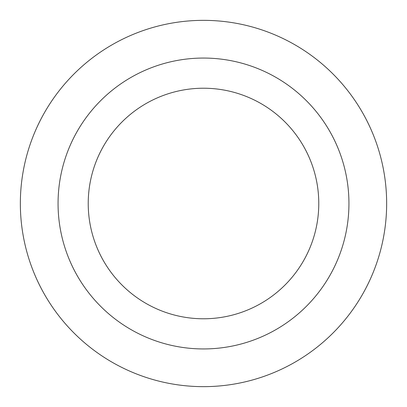 <?xml version="1.0" encoding="UTF-8"?>
<svg xmlns="http://www.w3.org/2000/svg" width="407" height="407" viewBox="0 0 407 407"><rect width="100%" height="100%" fill="white"/><g stroke="black" fill="none" stroke-linecap="round" stroke-linejoin="round"><path stroke-width="0.61" d="M203.5 386.65A183.15 183.15 0 0 0 386.65 203.5A183.15 183.15 0 0 0 203.5 20.35A183.15 183.15 0 0 0 20.35 203.5A183.15 183.15 0 0 0 203.5 386.65M203.5 58.059A145.441 145.441 0 0 0 58.059 203.5A145.441 145.441 0 0 0 203.5 348.941A145.441 145.441 0 0 0 348.941 203.5A145.441 145.441 0 0 0 203.5 58.059M203.5 318.778A115.278 115.278 0 0 1 88.222 203.5A115.278 115.278 0 0 1 203.5 88.222A115.278 115.278 0 0 1 318.778 203.5A115.278 115.278 0 0 1 203.5 318.778"/></g></svg>
